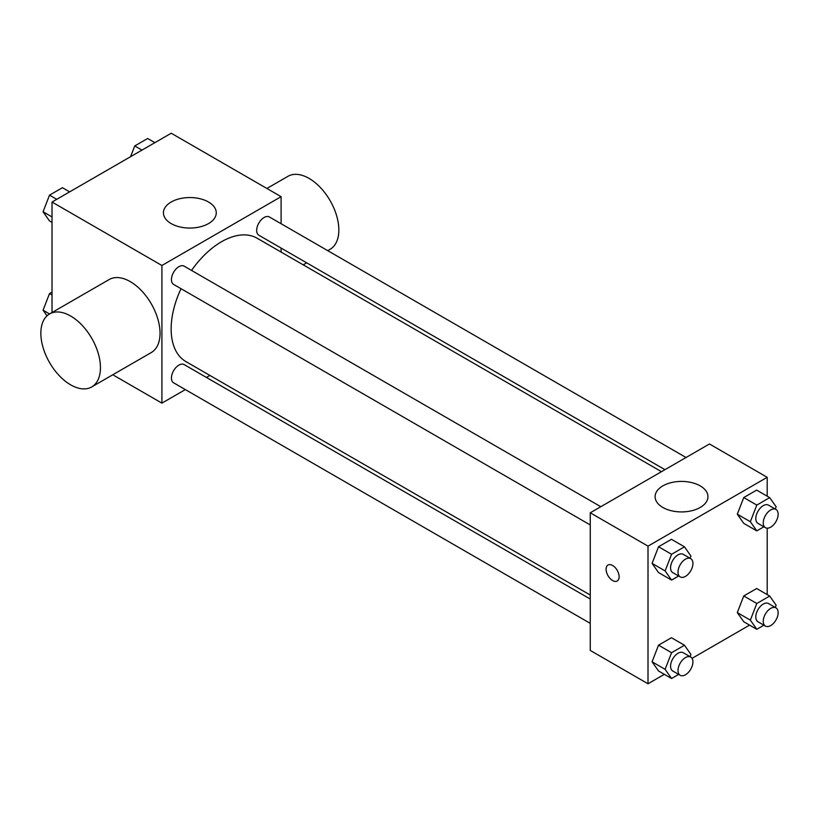 <?xml version="1.0" encoding="UTF-8"?>
<svg xmlns="http://www.w3.org/2000/svg" width="817" height="817" viewBox="0 0 817 817"><rect width="100%" height="100%" fill="white"/><g stroke="black" fill="none" stroke-linecap="round" stroke-linejoin="round"><path stroke-width="1.23" d="M52.022 312.523L52.022 202.044L171.223 133.232L281.099 196.672L281.099 223.735M185.347 389.597L161.909 403.128L112.787 374.768M209.887 375.422L206.415 377.434M181.017 288.687A71.222 41.116 120 0 0 171.141 328.975A71.222 41.116 120 0 0 185.898 361.574L590.262 595.042M661.484 471.685L257.11 238.217A71.222 41.116 120 0 0 191.556 270.437M281.099 248.062L281.099 252.065M161.909 403.128L161.909 265.494L281.099 196.672M686.025 457.51L269.385 216.965A10.539 6.087 120 0 0 261.266 219.793A10.539 6.087 120 0 0 256.671 230.394A10.539 6.087 120 0 0 258.846 235.214L664.956 469.683M590.262 599.045L184.162 364.586A10.539 6.087 120 0 0 176.043 367.405A10.539 6.087 120 0 0 171.447 378.005A10.539 6.087 120 0 0 173.623 382.826L590.262 623.371M590.262 524.963L173.623 284.418A10.539 6.087 -60 0 1 173.623 272.255A10.539 6.087 -60 0 1 184.162 266.168L600.801 506.714M161.909 265.494L52.022 202.044M171.161 223.592A26.42 15.257 180 0 1 163.42 212.798A26.42 15.257 180 0 1 189.84 197.551A26.42 15.257 180 0 1 216.27 212.798A26.42 15.257 180 0 1 199.951 226.891A26.42 15.257 180 0 1 171.161 223.592M47.029 315.822L43.066 310.184L49.571 313.942L109.172 279.537A42.137 24.326 60 0 1 141.647 290.821A42.137 24.326 60 0 1 160.04 333.234A42.137 24.326 60 0 1 151.319 352.525L91.718 386.931A42.137 24.326 60 0 1 49.582 362.605A42.137 24.326 60 0 1 49.582 313.942A42.137 24.326 60 0 1 82.057 325.227A42.137 24.326 60 0 1 100.45 367.64A42.137 24.326 60 0 1 91.718 386.931M327.75 250.666L330.109 249.297A42.137 24.326 -120 0 0 330.109 200.635A42.137 24.326 -120 0 0 287.972 176.309L266.893 188.472M664.344 674.331L648.004 683.768L590.262 650.434L590.262 512.8L709.462 443.978L767.194 477.312L767.194 496.185M749.567 625.128L692.05 658.339M743.756 523.36L737.302 514.189L743.756 497.553L756.665 490.108L743.756 497.553L737.302 514.189L743.756 523.36L756.797 530.887L750.343 521.716L756.797 505.08L769.696 497.635L776.15 506.816L775.282 509.042M658.533 670.971L652.078 661.801L658.533 645.175L671.441 637.72L658.533 645.175L652.078 661.801L658.533 670.971L671.574 678.498L665.12 669.327L671.574 652.701L684.472 645.246L690.927 654.427L690.059 656.664M767.194 528.18L767.194 594.602M648.004 683.768L648.004 546.134L767.194 477.312M743.756 621.768L737.302 612.597L743.756 595.971L756.665 588.516L743.756 595.971L737.302 612.597L743.756 621.768L756.797 629.294L750.343 620.123L756.797 603.497L769.696 596.042L776.15 605.223L775.282 607.46M658.533 572.564L652.078 563.393L658.533 546.757L671.441 539.312L658.533 546.757L652.078 563.393L658.533 572.564L671.574 580.09L665.12 570.92L671.574 554.283L684.472 546.839L690.927 556.02L690.059 558.246M648.004 546.134L590.262 512.8M662.842 507.459A26.42 15.257 180 0 1 655.101 496.675A26.42 15.257 180 0 1 681.521 481.417A26.42 15.257 180 0 1 707.951 496.675A26.42 15.257 180 0 1 691.631 510.768A26.42 15.257 180 0 1 662.842 507.459M619.133 576.782A9.222 5.321 60 0 1 617.223 580.999A9.222 5.321 60 0 1 608.001 575.679A9.222 5.321 60 0 1 608.001 565.027A9.222 5.321 60 0 1 615.109 567.498A9.222 5.321 60 0 1 619.133 576.782M617.223 580.999A9.222 5.321 60 0 1 608.011 575.668A9.222 5.321 60 0 1 608.011 565.027M678.661 575.995L671.574 580.09M690.743 558.644L683.288 554.345A10.539 6.087 120 0 0 675.169 557.163A10.539 6.087 120 0 0 670.573 567.764A10.539 6.087 120 0 0 672.759 572.594L680.204 576.894A10.539 6.087 120 0 0 690.743 570.807A10.539 6.087 120 0 0 690.743 558.644A10.539 6.087 120 0 0 682.624 561.463A10.539 6.087 120 0 0 678.018 572.063A10.539 6.087 120 0 0 680.204 576.894M665.12 570.92L652.078 563.393M671.574 554.283L658.533 546.757M684.472 546.839L671.441 539.312M763.885 526.791L756.797 530.887M775.966 509.44L768.511 505.141A10.539 6.087 120 0 0 760.392 507.96A10.539 6.087 120 0 0 755.796 518.56A10.539 6.087 120 0 0 757.982 523.391L765.427 527.69A10.539 6.087 120 0 0 775.966 521.603A10.539 6.087 120 0 0 775.966 509.44A10.539 6.087 120 0 0 767.847 512.259A10.539 6.087 120 0 0 763.252 522.86A10.539 6.087 120 0 0 765.427 527.69M750.343 521.716L737.302 514.189M756.797 505.08L743.756 497.553M769.696 497.635L756.665 490.108M678.661 674.413L671.574 678.498M690.743 657.052L683.288 652.752A10.539 6.087 120 0 0 675.169 655.571A10.539 6.087 120 0 0 670.573 666.172A10.539 6.087 120 0 0 672.759 671.002L680.204 675.302A10.539 6.087 120 0 0 690.743 669.215A10.539 6.087 120 0 0 690.743 657.052A10.539 6.087 120 0 0 682.624 659.87A10.539 6.087 120 0 0 678.018 670.481A10.539 6.087 120 0 0 680.204 675.302M665.12 669.327L652.078 661.801M671.574 652.701L658.533 645.175M684.472 645.246L671.441 637.72M763.885 625.209L756.797 629.294M775.966 607.848L768.511 603.549A10.539 6.087 120 0 0 760.392 606.367A10.539 6.087 120 0 0 755.796 616.968A10.539 6.087 120 0 0 757.982 621.798L765.427 626.098A10.539 6.087 120 0 0 775.966 620.011A10.539 6.087 120 0 0 775.966 607.848A10.539 6.087 120 0 0 767.847 610.667A10.539 6.087 120 0 0 763.252 621.277A10.539 6.087 120 0 0 765.427 626.098M750.343 620.123L737.302 612.597M756.797 603.497L743.756 595.971M769.696 596.042L756.665 588.516M52.022 222.398L49.52 220.958L43.066 211.777L49.52 195.151L62.429 187.706L69.649 191.872M52.022 216.944L43.066 211.777M56.751 199.317L49.52 195.151M130.577 156.701L134.744 145.947L147.652 138.502L154.873 142.669M141.974 150.114L134.744 145.947M43.066 310.184L49.52 293.558L52.022 292.118M52.022 295.008L49.52 293.558M303.209 264.831L306.671 262.829"/></g></svg>
